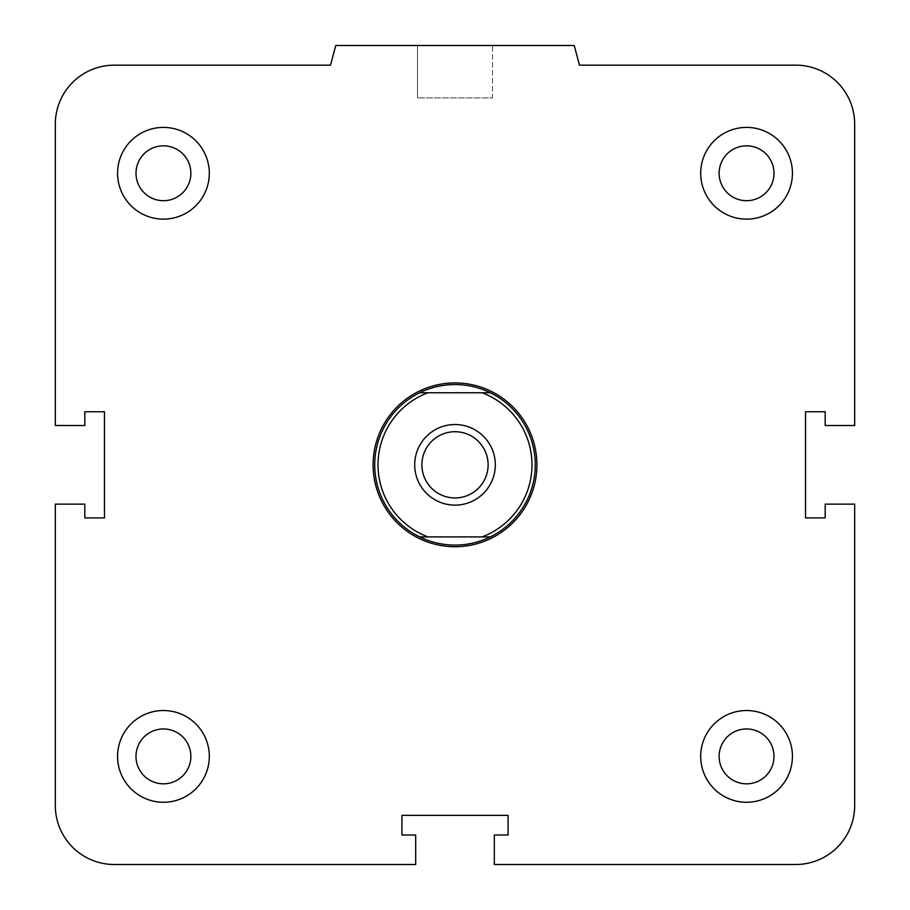 <?xml version="1.0" encoding="UTF-8"?>
<svg xmlns="http://www.w3.org/2000/svg" width="910" height="910" viewBox="0 0 910 910"><rect width="100%" height="100%" fill="white"/><g stroke="black" fill="none" stroke-linecap="round" stroke-linejoin="round"><path stroke-width="0.68" stroke-dasharray="4.55 3.41" d="M536.9 464.828A81.9 81.9 0 0 1 414.05 535.751A81.9 81.9 0 0 1 414.05 393.905A81.9 81.9 0 0 1 536.9 464.828A81.9 81.9 0 0 0 414.05 393.905A81.9 81.9 0 0 0 414.05 535.751A81.9 81.9 0 0 0 536.9 464.828M719.128 756.392A27.436 27.436 0 0 1 760.282 732.63A27.436 27.436 0 0 1 760.282 780.154A27.436 27.436 0 0 1 719.128 756.392A27.436 27.436 0 0 1 746.564 728.956A27.436 27.436 0 0 1 774 756.392A27.436 27.436 0 0 0 732.846 732.63A27.436 27.436 0 0 0 732.846 780.154A27.436 27.436 0 0 0 774 756.392A27.436 27.436 0 0 1 746.564 783.828A27.436 27.436 0 0 1 719.128 756.392M700.7 756.392A45.864 45.864 0 0 1 769.496 716.67A45.864 45.864 0 0 1 769.496 796.113A45.864 45.864 0 0 1 700.7 756.392A45.864 45.864 0 0 0 769.496 796.113A45.864 45.864 0 0 0 769.496 716.67A45.864 45.864 0 0 0 700.7 756.392A45.864 45.864 0 0 1 769.496 716.67A45.864 45.864 0 0 1 769.496 796.113A45.864 45.864 0 0 1 700.7 756.392M135.999 756.392A27.436 27.436 0 0 1 177.154 732.63A27.436 27.436 0 0 1 177.154 780.154A27.436 27.436 0 0 1 135.999 756.392A27.436 27.436 0 0 1 163.436 728.956A27.436 27.436 0 0 1 190.873 756.392A27.436 27.436 0 0 0 149.718 732.63A27.436 27.436 0 0 0 149.718 780.154A27.436 27.436 0 0 0 190.873 756.392A27.436 27.436 0 0 1 163.436 783.828A27.436 27.436 0 0 1 135.999 756.392M117.572 756.392A45.864 45.864 0 0 1 186.368 716.67A45.864 45.864 0 0 1 186.368 796.113A45.864 45.864 0 0 1 117.572 756.392A45.864 45.864 0 0 0 186.368 796.113A45.864 45.864 0 0 0 186.368 716.67A45.864 45.864 0 0 0 117.572 756.392A45.864 45.864 0 0 1 186.368 716.67A45.864 45.864 0 0 1 186.368 796.113A45.864 45.864 0 0 1 117.572 756.392M135.999 173.264A27.436 27.436 0 0 1 177.154 149.502A27.436 27.436 0 0 1 177.154 197.026A27.436 27.436 0 0 1 135.999 173.264A27.436 27.436 0 0 1 163.436 145.827A27.436 27.436 0 0 1 190.873 173.264A27.436 27.436 0 0 0 149.718 149.502A27.436 27.436 0 0 0 149.718 197.026A27.436 27.436 0 0 0 190.873 173.264A27.436 27.436 0 0 1 163.436 200.7A27.436 27.436 0 0 1 135.999 173.264M117.572 173.264A45.864 45.864 0 0 1 186.368 133.542A45.864 45.864 0 0 1 186.368 212.986A45.864 45.864 0 0 1 117.572 173.264A45.864 45.864 0 0 0 186.368 212.986A45.864 45.864 0 0 0 186.368 133.542A45.864 45.864 0 0 0 117.572 173.264A45.864 45.864 0 0 1 186.368 133.542A45.864 45.864 0 0 1 186.368 212.986A45.864 45.864 0 0 1 117.572 173.264M719.128 173.264A27.436 27.436 0 0 1 760.282 149.502A27.436 27.436 0 0 1 760.282 197.026A27.436 27.436 0 0 1 719.128 173.264A27.436 27.436 0 0 1 746.564 145.827A27.436 27.436 0 0 1 774 173.264A27.436 27.436 0 0 0 732.846 149.502A27.436 27.436 0 0 0 732.846 197.026A27.436 27.436 0 0 0 774 173.264A27.436 27.436 0 0 1 746.564 200.7A27.436 27.436 0 0 1 719.128 173.264M700.7 173.264A45.864 45.864 0 0 1 769.496 133.542A45.864 45.864 0 0 1 769.496 212.986A45.864 45.864 0 0 1 700.7 173.264A45.864 45.864 0 0 0 769.496 212.986A45.864 45.864 0 0 0 769.496 133.542A45.864 45.864 0 0 0 700.7 173.264A45.864 45.864 0 0 1 769.496 133.542A45.864 45.864 0 0 1 769.496 212.986A45.864 45.864 0 0 1 700.7 173.264M492.492 45.5L417.508 45.5L492.492 45.5L492.492 97.916L417.508 97.916L492.492 97.916L417.508 97.916L492.492 97.916L492.492 45.5L417.508 45.5L492.492 45.5M574.221 45.5L335.779 45.5L574.221 45.5L579.488 65.156L574.221 45.5L335.779 45.5L330.512 65.156L114.296 65.156A58.968 58.968 0 0 0 55.328 124.124L55.328 425.516L84.812 425.516L84.812 411.752L104.468 411.752L104.468 517.904L84.812 517.904L84.812 504.14L55.328 504.14L55.328 805.532A58.968 58.968 0 0 0 114.296 864.5L415.688 864.5L415.688 835.016L401.924 835.016L401.924 815.36L508.076 815.36L508.076 835.016L494.312 835.016L494.312 864.5L795.704 864.5L494.312 864.5L494.312 835.016L508.076 835.016L508.076 815.36L508.076 835.016L494.312 835.016L494.312 864.5L795.704 864.5A58.968 58.968 0 0 0 854.672 805.532L854.672 504.14L825.188 504.14L825.188 517.904L805.532 517.904L805.532 411.752L825.188 411.752L825.188 425.516L854.672 425.516L854.672 124.124L854.672 425.516L825.188 425.516L825.188 411.752L805.532 411.752L805.532 517.904L825.188 517.904L825.188 504.14L854.672 504.14L854.672 805.532L854.672 504.14L825.188 504.14L825.188 517.904L805.532 517.904L805.532 411.752L825.188 411.752L825.188 425.516L854.672 425.516L854.672 124.124A58.968 58.968 0 0 0 795.704 65.156L579.488 65.156L795.704 65.156L579.488 65.156L574.221 45.5M335.779 45.5L330.512 65.156L335.779 45.5M55.328 124.124L55.328 425.516L84.812 425.516L84.812 411.752L104.468 411.752L104.468 517.904L84.812 517.904L84.812 504.14L55.328 504.14L84.812 504.14L84.812 517.904L104.468 517.904L104.468 411.752L84.812 411.752L84.812 425.516L55.328 425.516L55.328 124.124M114.296 864.5L415.688 864.5L415.688 835.016L401.924 835.016L401.924 815.36L508.076 815.36L401.924 815.36L401.924 835.016L415.688 835.016L415.688 864.5L114.296 864.5M490.319 392.756L419.681 392.756A80.262 80.262 0 0 1 535.262 464.828A80.262 80.262 0 0 1 490.319 536.9L419.681 536.9A80.262 80.262 0 0 0 490.319 536.9M374.738 464.828A80.262 80.262 0 0 0 495.131 534.341A80.262 80.262 0 0 0 495.131 395.315A80.262 80.262 0 0 0 374.738 464.828M455 431.715A33.113 33.113 0 0 1 483.676 481.379A33.113 33.113 0 0 1 426.324 481.379A33.113 33.113 0 0 1 455 431.715A33.113 33.113 0 0 1 488.113 464.828A33.113 33.113 0 0 1 455 497.941A33.113 33.113 0 0 0 483.676 448.277A33.113 33.113 0 0 0 426.324 448.277A33.113 33.113 0 0 0 455 497.941A33.113 33.113 0 0 1 421.887 464.828A33.113 33.113 0 0 1 455 431.715M455 424.538A40.29 40.29 0 0 1 489.899 484.973A40.29 40.29 0 0 1 420.101 484.973A40.29 40.29 0 0 1 455 424.538A40.29 40.29 0 0 0 420.101 484.973A40.29 40.29 0 0 0 489.899 484.973A40.29 40.29 0 0 0 455 424.538A40.29 40.29 0 0 1 489.899 484.973A40.29 40.29 0 0 1 420.101 484.973A40.29 40.29 0 0 1 455 424.538M427.939 392.756A76.986 76.986 0 0 0 427.939 536.9M482.061 536.9A76.986 76.986 0 0 0 482.061 392.756M419.681 536.9A80.262 80.262 0 0 1 419.681 392.756M455 545.09A80.262 80.262 0 0 1 385.487 424.697A80.262 80.262 0 0 1 524.513 424.697A80.262 80.262 0 0 1 455 545.09M455 546.728A81.9 81.9 0 0 1 384.077 423.878A81.9 81.9 0 0 1 525.923 423.878A81.9 81.9 0 0 1 455 546.728M417.508 45.5L417.508 97.916L417.508 45.5"/><path stroke-width="1.36" d="M719.128 756.392A27.436 27.436 0 0 1 746.564 728.956A27.436 27.436 0 0 1 774 756.392A27.436 27.436 0 0 1 746.564 783.828A27.436 27.436 0 0 1 719.128 756.392M700.7 756.392A45.864 45.864 0 0 1 769.496 716.67A45.864 45.864 0 0 1 769.496 796.113A45.864 45.864 0 0 1 700.7 756.392M135.999 756.392A27.436 27.436 0 0 1 163.436 728.956A27.436 27.436 0 0 1 190.873 756.392A27.436 27.436 0 0 1 163.436 783.828A27.436 27.436 0 0 1 135.999 756.392M117.572 756.392A45.864 45.864 0 0 1 186.368 716.67A45.864 45.864 0 0 1 186.368 796.113A45.864 45.864 0 0 1 117.572 756.392M135.999 173.264A27.436 27.436 0 0 1 163.436 145.827A27.436 27.436 0 0 1 190.873 173.264A27.436 27.436 0 0 1 163.436 200.7A27.436 27.436 0 0 1 135.999 173.264M117.572 173.264A45.864 45.864 0 0 1 186.368 133.542A45.864 45.864 0 0 1 186.368 212.986A45.864 45.864 0 0 1 117.572 173.264M719.128 173.264A27.436 27.436 0 0 1 746.564 145.827A27.436 27.436 0 0 1 774 173.264A27.436 27.436 0 0 1 746.564 200.7A27.436 27.436 0 0 1 719.128 173.264M700.7 173.264A45.864 45.864 0 0 1 769.496 133.542A45.864 45.864 0 0 1 769.496 212.986A45.864 45.864 0 0 1 700.7 173.264M494.312 835.016L508.076 835.016L508.076 815.36L401.924 815.36L401.924 835.016L415.688 835.016L415.688 864.5L114.296 864.5A58.968 58.968 0 0 1 55.328 805.532L55.328 504.14L84.812 504.14L84.812 517.904L104.468 517.904L104.468 411.752L84.812 411.752L84.812 425.516L55.328 425.516L55.328 124.124A58.968 58.968 0 0 1 114.296 65.156L330.512 65.156L335.779 45.5L574.221 45.5L579.488 65.156L795.704 65.156A58.968 58.968 0 0 1 854.672 124.124L854.672 425.516L825.188 425.516L825.188 411.752L805.532 411.752L805.532 517.904L825.188 517.904L825.188 504.14L854.672 504.14L854.672 805.532A58.968 58.968 0 0 1 795.704 864.5L494.312 864.5L494.312 835.016M490.319 392.756L482.061 392.756A76.986 76.986 0 0 1 482.061 536.9L490.319 536.9A80.262 80.262 0 0 0 490.319 392.756A80.262 80.262 0 0 0 374.738 464.828A80.262 80.262 0 0 0 419.681 536.9L427.939 536.9A76.986 76.986 0 0 1 427.939 392.756L419.681 392.756M482.061 392.756L427.939 392.756M490.319 536.9A80.262 80.262 0 0 1 419.681 536.9M427.939 536.9L482.061 536.9M455 431.715A33.113 33.113 0 0 1 488.113 464.828A33.113 33.113 0 0 1 455 497.941A33.113 33.113 0 0 1 421.887 464.828A33.113 33.113 0 0 1 455 431.715M455 424.538A40.29 40.29 0 0 1 489.899 484.973A40.29 40.29 0 0 1 420.101 484.973A40.29 40.29 0 0 1 455 424.538M373.1 464.828A81.9 81.9 0 0 1 455 382.928A81.9 81.9 0 0 1 536.9 464.828A81.9 81.9 0 0 1 455 546.728A81.9 81.9 0 0 1 373.1 464.828"/></g></svg>
